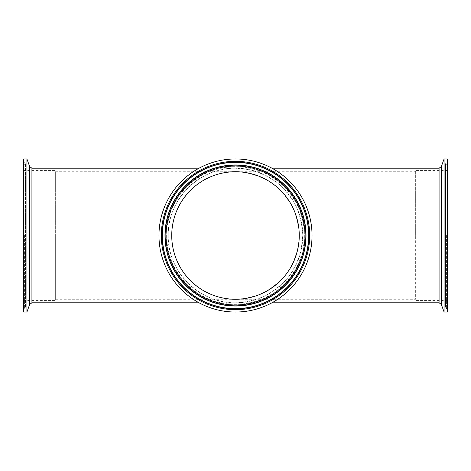 <?xml version="1.0" encoding="UTF-8"?>
<svg xmlns="http://www.w3.org/2000/svg" width="471" height="471" viewBox="0 0 471 471"><rect width="100%" height="100%" fill="white"/><g stroke="black" fill="none" stroke-linecap="round" stroke-linejoin="round"><path stroke-width="0.35" stroke-dasharray="2.35 1.77" d="M23.55 312.038L23.55 158.963M23.55 235.5L23.55 166.033L23.55 235.5M26.906 312.038L26.906 158.963M271.961 302.794L199.039 302.794M235.5 302.794C199.527 303.548 167.452 271.473 168.206 235.5C167.452 199.527 199.527 167.452 235.5 168.206L250.472 169.896C260.228 172.645 269.224 176.972 277.454 182.889C285.055 189.595 291.278 197.402 296.129 206.304C300.062 215.641 302.282 225.379 302.794 235.5L301.104 250.472C298.355 260.228 294.028 269.224 288.111 277.454C281.405 285.055 273.598 291.278 264.696 296.129C255.359 300.062 245.621 302.282 235.5 302.794M55.343 235.5L55.343 300.439L55.343 235.5M168.206 235.5A67.294 67.294 0 0 0 235.5 302.794A67.294 67.294 0 0 0 302.794 235.5A67.294 67.294 0 0 0 235.5 168.206A67.294 67.294 0 0 0 168.206 235.5M312.038 235.5A76.537 76.537 0 0 1 197.231 301.781A76.537 76.537 0 0 1 197.231 169.219A76.537 76.537 0 0 1 312.038 235.5M447.45 158.963L447.45 312.038M447.45 235.5L447.45 166.033L447.45 235.5M444.094 158.963L444.094 312.038M415.657 235.5L415.657 170.561L415.657 235.5M55.343 299.262L55.343 171.738L55.343 299.262L235.5 299.262C201.417 299.974 171.026 269.583 171.738 235.5C171.026 201.417 201.417 171.026 235.5 171.738C249.883 172.198 263.719 177.043 275.252 185.651C282.453 192.009 288.352 199.404 292.944 207.835C296.671 216.684 298.779 225.909 299.262 235.5C298.802 249.883 293.957 263.719 285.349 275.252C278.991 282.453 271.596 288.352 263.165 292.944C254.316 296.671 245.091 298.779 235.5 299.262L415.657 299.262L415.657 171.738L415.657 299.262M24.121 235.5L24.121 308.817L24.121 235.5M24.574 235.5L24.574 308.629L24.574 235.5M31.922 168.206L31.922 302.794M29.708 304.343L29.708 166.657M439.078 302.794L439.078 168.206M304.343 235.5A68.843 68.843 0 0 1 201.076 295.123A68.843 68.843 0 0 1 201.076 175.877A68.843 68.843 0 0 1 304.343 235.5M446.879 235.5L446.879 308.817L446.879 235.5M446.426 235.5L446.426 308.629L446.426 235.5M441.292 166.657L441.292 304.343M23.55 166.033L25.434 163.672L25.434 307.327L23.55 309.688M23.55 304.967L25.434 307.327L25.434 163.672L23.55 161.312M199.039 168.206L271.961 168.206M23.55 300.439L55.343 300.439M23.55 170.561L55.343 170.561M447.45 304.967L445.566 307.327L447.45 309.688M447.45 166.033L445.566 163.672L445.566 307.327L445.566 163.672L447.45 161.312M447.45 170.561L415.657 170.561M447.45 300.439L415.657 300.439M55.343 171.738L415.657 171.738"/><path stroke-width="0.71" d="M26.906 158.963L23.55 158.963L23.55 312.038L26.906 312.038L26.906 158.963L29.708 166.657L29.708 304.343L26.906 312.038M271.961 168.206L439.078 168.206L439.078 302.794L271.961 302.794M199.039 302.794L31.922 302.794L31.922 168.206L29.708 166.657M171.738 235.5A63.762 63.762 0 0 1 267.381 180.281A63.762 63.762 0 0 1 267.381 290.719A63.762 63.762 0 0 1 171.738 235.5M312.038 235.5A76.537 76.537 0 0 1 197.231 301.781A76.537 76.537 0 0 1 197.231 169.219A76.537 76.537 0 0 1 312.038 235.5M444.094 312.038L447.45 312.038L447.45 158.963L444.094 158.963L444.094 312.038L441.292 304.343L441.292 166.657L444.094 158.963M166.033 235.5A69.467 69.467 0 0 1 270.236 175.336A69.467 69.467 0 0 1 270.236 295.664A69.467 69.467 0 0 1 166.033 235.5M165.162 235.5A70.338 70.338 0 0 0 270.666 296.412A70.338 70.338 0 0 0 270.666 174.588A70.338 70.338 0 0 0 165.162 235.5M306.026 235.5A70.526 70.526 0 0 1 235.5 306.026A70.526 70.526 0 0 1 164.974 235.5A70.526 70.526 0 0 1 235.5 164.974A70.526 70.526 0 0 1 306.026 235.5M309.688 235.5A74.188 74.188 0 0 0 198.409 171.256A74.188 74.188 0 0 0 198.409 299.744A74.188 74.188 0 0 0 309.688 235.5M308.817 235.5A73.317 73.317 0 0 1 235.5 308.817A73.317 73.317 0 0 1 162.183 235.5A73.317 73.317 0 0 1 235.5 162.183A73.317 73.317 0 0 1 308.817 235.5M308.629 235.5A73.129 73.129 0 0 1 235.5 308.629A73.129 73.129 0 0 1 162.371 235.5A73.129 73.129 0 0 1 235.5 162.371A73.129 73.129 0 0 1 308.629 235.5M31.922 302.794L29.708 304.343M31.922 168.206L199.039 168.206M439.078 302.794L441.292 304.343M439.078 168.206L441.292 166.657"/></g></svg>
